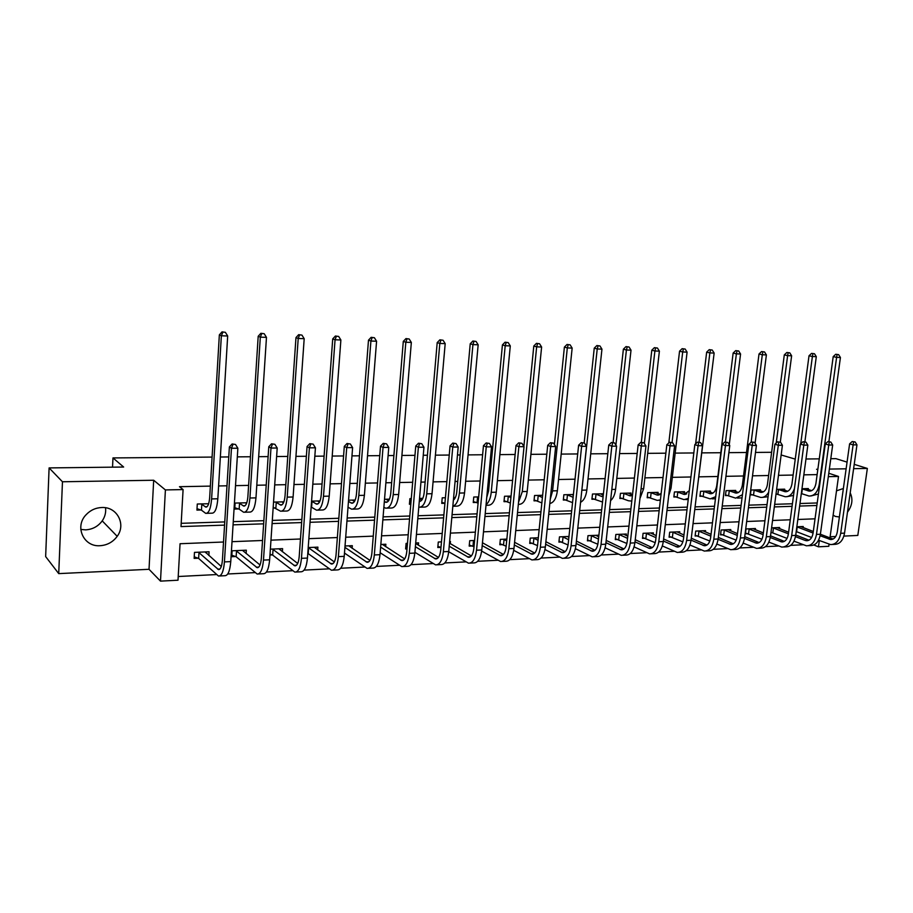 <?xml version="1.0" encoding="UTF-8"?>
<svg xmlns="http://www.w3.org/2000/svg" width="913" height="913" viewBox="0 0 913 913"><rect width="100%" height="100%" fill="white"/><g stroke="black" fill="none" stroke-linecap="round" stroke-linejoin="round"><path stroke-width="1.37" d="M105.543 507.754C106.113 512.41 105.006 516.781 102.222 520.878C98.09 526.424 92.555 529.414 85.617 529.86L80.789 529.437M100.042 545.712C107.209 545.221 112.927 542.082 117.195 536.33C126.314 524.267 117.035 506.578 101.788 507.514C95.591 507.788 90.341 510.23 86.027 514.806C74.33 526.767 83.722 547.081 100.042 545.712M833.135 515.08L835.292 516.416L839.389 516.975M847.492 512.159C852.251 505.619 853.153 499.183 850.208 492.86M843.372 488.501L836.502 490.84M223.514 542.014L180.055 543.726L178.012 580.212L160.494 581.125L165.401 489.927L183.091 489.573L181.014 526.573L224.564 525.135M149.024 569.301L153.681 480.249L62.461 481.767L49.097 467.913L45.65 556.588L58.729 573.615L149.024 569.301L160.494 581.125M830.122 536.753L835.749 536.49M843.886 536.102L857.809 535.429L867.35 468.449L853.609 468.677M829.072 544.285L828.799 546.282L818.447 546.819L819.315 540.507M813.848 544.993L818.447 546.819M178.218 576.514L216.438 574.562M227.748 573.992L255.012 572.611M266.448 572.029L292.537 570.693M304.086 570.111L329.045 568.845M340.697 568.251L364.584 567.041M376.327 566.437L399.186 565.273M411.021 564.679L432.899 563.561M444.802 562.956L465.744 561.894M477.716 561.29L497.756 560.262M509.785 559.658L528.969 558.676M541.055 558.071L559.407 557.135M571.538 556.519L589.113 555.618M601.29 555.001L618.101 554.145M630.312 553.529L646.393 552.707M658.638 552.091L674.022 551.304M686.291 550.687L701.013 549.934M713.304 549.306L727.387 548.599M739.69 547.971L753.157 547.286M765.482 546.659L778.344 546.008M790.681 545.381L802.984 544.753M62.461 481.767L58.729 573.615M830.796 458.714L835.931 458.646L847.059 462.126M854.214 464.352L867.35 468.449M49.097 467.913L123.643 467.034L112.972 457.927L112.539 467.171M112.972 457.927L212.09 457.082M220.353 457.014L228.764 456.934M237.323 456.865L250.447 456.751M258.664 456.683L268.114 456.603M276.628 456.523L287.766 456.432M295.938 456.363L306.369 456.272M314.825 456.203L324.092 456.123M332.206 456.055L343.573 455.952M351.973 455.884L359.448 455.815M367.517 455.747L379.751 455.644M388.105 455.576L393.891 455.519M401.903 455.45L414.959 455.336M423.255 455.267L427.444 455.233M435.41 455.165L449.242 455.051M457.481 454.982L460.141 454.959M468.049 454.891L482.612 454.765M490.795 454.685L492.016 454.685M499.879 454.617L515.126 454.48M530.909 454.343L546.807 454.206M561.175 454.092L577.701 453.944M590.722 453.829L607.818 453.693M619.55 453.59L637.194 453.441M647.694 453.35L665.851 453.19M675.186 453.11L693.823 452.951M702.04 452.882L720.814 452.722M728.894 452.654L746.503 452.494M755.508 452.426L771.633 452.289M803.075 527.566L803.223 526.504L796.855 526.778M779.451 528.616L779.599 527.509L771.576 527.851M770.949 532.633L772.25 532.576M755.302 529.7L755.45 528.536L746.024 528.935L745.407 533.774L747.964 533.66M730.628 530.795L730.777 529.586L721.144 529.996L720.528 534.881L723.142 534.767M705.395 531.925L705.555 530.658L695.706 531.081L695.101 536.022L697.772 535.897M679.603 533.089L679.763 531.754L669.686 532.188L669.092 537.186L671.831 537.061M653.217 534.276L653.377 532.872L643.072 533.318L642.49 538.373L645.286 538.248M626.227 535.497L626.398 534.025L615.853 534.47L615.282 539.583L618.135 539.457M598.608 536.753L598.78 535.201L587.983 535.657L587.424 540.827L590.357 540.701M568.982 536.467L559.464 536.867L558.916 542.105L561.917 541.968M538.316 537.768L530.259 538.111L529.723 543.406L532.793 543.269M506.852 539.104L500.347 539.378L499.822 544.741L502.972 544.605M474.589 540.473L469.704 540.69L469.191 546.111L472.42 545.963M450.269 543.612L450.463 541.5L449.641 541.535M441.47 541.888L438.286 542.025L437.795 547.515L440.979 547.366L437.898 546.385M418.371 545.118L418.565 542.858L415.7 542.984M407.472 543.326L406.091 543.395L405.612 548.953L407.004 548.884M385.663 546.67L385.868 544.251L380.835 544.468M352.121 548.291L352.327 545.677L345.023 545.985M317.701 549.98L317.918 547.138L308.206 547.549L331.385 564.029C333.838 564.074 335.391 561.05 336.041 554.956L344.304 446.354L347.031 443.501L350.364 444.003L347.031 443.501M282.379 551.726L282.596 548.645L270.362 549.158M269.963 555.001L272.12 554.91M246.111 553.563L246.327 550.185L232.119 550.79L231.742 556.713L235.6 556.542M208.86 555.503L209.077 551.772L194.48 552.388L194.138 558.391L198.098 558.22M817.135 474.6L803.839 474.851M793.135 475.045L778.469 475.331M768.609 475.513L752.517 475.821M743.524 475.993L725.938 476.324M717.869 476.483L699.13 476.837M690.936 476.985L672.322 477.339M663.009 477.522L644.886 477.864M634.409 478.058L616.8 478.401M605.091 478.617L588.029 478.948M575.03 479.188L558.551 479.508M544.216 479.781L528.342 480.078M512.592 480.375L497.38 480.66M489.539 480.809L488.318 480.831M480.158 480.991L465.63 481.265M457.733 481.413L455.085 481.471M446.856 481.619L433.059 481.881M425.116 482.041L420.939 482.121M412.665 482.269L399.643 482.521M391.654 482.669L385.879 482.783M377.548 482.943L365.348 483.171M357.303 483.319L349.839 483.468M341.462 483.628L330.141 483.844M322.038 483.993L312.805 484.164M304.371 484.335L293.963 484.529M285.826 484.677L274.71 484.894M266.219 485.054L256.804 485.237M248.61 485.385L235.52 485.636M226.983 485.796L218.595 485.956M210.355 486.115L179.473 486.697L183.091 489.573M181.196 523.32L224.758 521.916M233.26 521.654L263.857 520.672M272.314 520.399L301.861 519.451M310.26 519.189L338.826 518.276M347.18 518.002L374.798 517.123M383.095 516.861L409.8 516.005M418.051 515.742L443.878 514.909M452.072 514.647L477.077 513.848M485.225 513.585L509.431 512.809M517.511 512.558L540.953 511.805M548.987 511.542L571.686 510.824M579.675 510.561L601.667 509.865M609.599 509.602L630.917 508.929M638.792 508.678L659.448 508.016M667.277 507.765L687.306 507.126M695.09 506.875L714.514 506.247M722.24 506.007L741.082 505.403M748.763 505.151L767.046 504.569M774.669 504.33L792.416 503.759M799.982 503.52L817.215 502.96M808.233 489.505L808.359 488.569L801.968 488.729M784.541 490.144L784.666 489.163L776.632 489.368M775.993 494.207L777.294 494.161M760.335 490.806L760.461 489.779L751.011 490.019L750.383 494.903L752.951 494.835M735.581 491.479L735.718 490.407L726.063 490.646L725.436 495.588L728.06 495.519M710.291 492.164L710.428 491.046L700.545 491.297L699.94 496.295L702.611 496.216M684.419 492.872L684.556 491.696L674.445 491.959L673.851 497.003L676.59 496.934M657.953 493.602L658.09 492.369L647.762 492.632L647.169 497.733L649.976 497.665M630.872 494.355L631.02 493.054L620.441 493.317L619.87 498.487L622.734 498.407M603.162 495.131L603.31 493.75L592.491 494.024L591.921 499.251L594.854 499.171M573.41 494.515L563.869 494.755L563.31 500.039L566.322 499.959M542.63 495.291L534.55 495.497L534.014 500.849L537.095 500.758M511.063 496.09L504.524 496.25L503.999 501.671L507.16 501.579M478.663 496.912L473.756 497.026L473.254 502.515L476.483 502.424M454.286 499.263L454.446 497.517L453.624 497.539M445.418 497.745L442.223 497.825L441.732 503.383L444.928 503.291M422.342 499.297L422.422 498.327L419.535 498.407M411.284 498.612L409.891 498.646L409.412 504.273L410.804 504.227M389.452 499.16L384.533 499.285M355.191 500.027L348.549 500.198M320.018 500.917L311.573 501.134M283.897 501.83L273.546 502.093M273.147 508.005L275.304 507.948M246.784 502.766L235.109 503.063L234.732 509.066L238.613 508.952M208.643 503.736L197.288 504.022L196.934 510.105L200.917 509.99M153.681 480.249L165.401 489.927M828.319 476.654L838.511 476.449L829.963 537.871M817.854 469.271L816.576 469.282L817.797 469.681M828.787 473.276L838.511 476.449M846.123 468.803L829.369 469.077M781.151 454.971L795.257 459.125M805.974 458.999L819.281 458.851M815.047 518.812L797.836 519.486M790.27 519.782L772.546 520.478M764.934 520.775L746.663 521.494M739.005 521.791L720.174 522.533M712.46 522.841L693.058 523.594M685.298 523.902L665.28 524.69M657.474 524.998L636.84 525.808M628.966 526.116L607.681 526.949M599.761 527.258L577.803 528.113M569.826 528.433L547.161 529.323M539.138 529.631L515.742 530.556M507.662 530.875L483.502 531.822M475.365 532.142L450.406 533.112M442.223 533.432L416.431 534.447M408.202 534.767L381.543 535.817M373.257 536.136L345.696 537.221M337.365 537.552L308.856 538.67M300.468 539.001L270.967 540.154M262.533 540.485L232.005 541.683M233.066 524.849L263.64 523.834M272.097 523.56L301.644 522.578M310.043 522.293L338.597 521.346M346.94 521.072L374.547 520.159M382.844 519.885L409.549 518.995M417.789 518.721L443.615 517.865M451.809 517.591L476.803 516.769M484.951 516.496L509.146 515.697M517.226 515.423L540.667 514.647M548.702 514.384L571.39 513.631M579.378 513.368L601.359 512.638M609.291 512.376L630.598 511.668M638.472 511.406L659.14 510.721M666.958 510.47L686.987 509.796M694.759 509.545L714.183 508.895M721.909 508.644L740.751 508.016M748.42 507.765L766.703 507.16M774.327 506.909L792.073 506.316M799.64 506.064L816.861 505.494M801.968 488.786L809.112 491.103C812.673 491.103 814.944 488.558 815.925 483.468L833.204 356.618L835.726 354.278L838.613 354.632L835.726 354.278M805.917 488.626L811.6 490.669M838.613 354.632L840.428 357.508L836.605 357.371L819.212 484.586C817.728 492.221 814.328 496.033 809.009 496.033L801.329 493.556M840.428 357.508L828.89 441.63M818.436 494.001L810.87 495.976M837.084 354.575L836.605 357.371L833.204 356.618M802.356 488.866L801.717 493.648M855.127 441.949L852.183 441.538L855.127 441.949L856.965 444.859L853.107 444.882L840.702 533.306C839.252 540.758 835.863 544.513 830.545 544.57L818.55 540.211M811.634 537.517L796.204 531.56M800.792 526.607L813.312 531.492M830.819 442.04L827.863 441.641L830.819 442.04L832.679 444.996L820.388 534.242L833.044 539.058M796.844 526.835L813.095 533.032M820.125 535.737L830.499 539.537C834.06 539.503 836.319 536.992 837.289 532.017L849.615 443.844L852.183 441.538M856.965 444.859L844.536 533.124C843.087 540.564 839.686 544.319 834.356 544.365L832.519 544.468M853.587 441.949L853.107 444.882L849.615 443.844M797.232 526.927L796.593 531.663M777.933 489.334L785.203 491.73C788.718 491.742 790.966 489.163 791.936 484.016L809.021 355.762L811.554 353.399L814.476 353.753L811.554 353.399M782.179 489.231L787.714 491.274M794.447 488.558C792.438 494.195 789.323 496.912 785.1 496.718L776.039 493.876M814.476 353.753L816.302 356.652L804.878 441.812M816.302 356.652L812.387 356.515L800.724 443.786M793.523 495.462L786.938 496.661M812.901 353.696L812.387 356.515L809.021 355.762M778.527 489.471L777.887 494.298M753.579 489.95L760.769 492.381C764.249 492.392 766.464 489.79 767.422 484.586L784.301 354.883L786.846 352.498L789.779 352.852L786.846 352.498M757.916 489.847L763.314 491.89M768.655 492.198C766.543 495.942 763.884 497.676 760.666 497.425L750.475 494.253M789.779 352.852L791.628 355.796L780.307 442.177M791.628 355.796L787.622 355.648L776.221 443.022M768.061 496.74L762.481 497.368M788.181 352.795L787.622 355.648L784.301 354.883M754.172 490.087L753.545 494.972M832.679 444.996L828.742 445.008L816.473 534.425C815.035 541.968 811.68 545.757 806.407 545.803L794.002 541.169M787.063 538.408L770.994 532.256M777.111 527.611L788.615 532.222M795.748 535.018L808.952 540.199L805.049 540.393L806.373 540.713C809.888 540.69 812.136 538.156 813.084 533.124L825.284 443.969L827.863 441.641M772.877 527.794L788.398 533.831M795.485 536.627L805.049 540.393M816.473 534.425L820.388 534.242C818.95 541.774 815.594 545.552 810.31 545.609L808.37 545.7M829.244 442.052L828.742 445.008L825.284 443.969M773.459 527.942L772.832 532.724M805.962 442.143L802.972 441.732L805.962 442.143L807.845 445.122L803.805 445.145L791.685 535.577C790.259 543.201 786.949 547.035 781.733 547.07L768.883 542.128M761.933 539.286L745.499 533.032M752.905 528.638L763.348 532.93M770.526 535.828L784.313 541.375M748.58 528.832L763.131 534.619M770.287 537.517L781.699 541.923C785.18 541.9 787.394 539.343 788.341 534.265L800.381 444.095L802.972 441.732M807.845 445.122L795.691 535.395C794.264 542.995 790.943 546.819 785.728 546.864L783.685 546.978M804.353 442.154L803.805 445.145L800.381 444.095M749.174 528.981L748.546 533.808M728.677 490.589L735.787 493.043C739.222 493.054 741.413 490.429 742.36 485.157L759.011 353.993L761.568 351.573L764.523 351.939L761.568 351.573M733.116 490.475L738.355 492.506M742.452 494.686L735.695 498.133L725.527 494.914M764.523 351.939L766.395 354.906L755.085 443.307M766.395 354.906L762.298 354.758L751.159 442.212M742.041 497.859L737.487 498.087M762.88 351.882L762.298 354.758L759.011 353.993M729.27 490.726L728.654 495.656M703.227 491.228L710.246 493.716C713.635 493.728 715.792 491.08 716.728 485.75L733.139 353.069L735.707 350.626L738.674 350.991L735.707 350.626M707.758 491.114L712.836 493.146M715.701 496.706L710.154 498.875L700.02 495.588M738.674 350.991L740.569 354.004L729.259 444.734M740.569 354.004L736.38 353.856L725.436 442.029M715.438 498.783L711.912 498.818M736.996 350.934L736.38 353.856L733.139 353.069M703.82 491.365L703.204 496.364M677.195 491.89L684.111 494.412L689.281 490.715M681.828 491.765L686.736 493.796M688.356 498.418L684.02 499.616L673.942 496.273M695.615 443.878L706.662 352.133L709.241 349.656L712.231 350.033L709.241 349.656M712.231 350.033L714.149 353.069L696.927 491.651M714.149 353.069L709.858 352.92L699.073 442.132M710.519 349.976L709.858 352.92L706.662 352.133M677.788 492.027L677.184 497.071M780.524 442.246L777.522 441.835L780.524 442.246L782.418 445.259L778.298 445.282L766.327 536.753C764.923 544.456 761.647 548.336 756.5 548.371L743.182 543.098M736.198 540.154L720.631 534.116M728.175 529.7L737.499 533.637M744.723 536.627L759.114 542.573M723.758 529.882L737.27 535.406M744.494 538.396L756.466 543.167C759.901 543.144 762.093 540.564 763.028 535.417L774.92 444.22L777.522 441.835M782.418 445.259L770.435 536.57C769.02 544.262 765.745 548.12 760.586 548.165L758.418 548.268M778.869 442.257L778.298 445.282L774.92 444.22M724.34 530.031L723.735 534.915M754.492 442.36L751.456 441.938L754.492 442.36L756.409 445.407L752.186 445.43L740.386 537.962C738.994 545.757 735.764 549.672 730.685 549.694L716.876 544.057M709.846 541.021L695.192 535.223M702.896 530.773L711.044 534.333M718.314 537.426L733.333 543.794M698.377 530.967L710.816 536.171M718.086 539.275L730.651 544.433C734.041 544.41 736.198 541.808 737.122 536.604L748.843 444.346L751.456 441.938M756.409 445.407L744.586 537.768C743.193 545.54 739.952 549.455 734.862 549.478L732.58 549.603M752.803 442.36L752.186 445.43L748.843 444.346M698.959 531.115L698.354 536.057M727.832 442.463L724.785 442.04L727.832 442.463L729.772 445.555L725.447 445.578L713.829 539.195C712.46 547.081 709.275 551.03 704.277 551.053L689.943 545.015M682.867 541.866L669.195 536.353M677.047 531.868L683.963 534.995M691.289 538.202L706.947 545.05M672.425 532.062L683.723 536.935M691.05 540.142L704.231 545.734C707.575 545.712 709.709 543.075 710.611 537.814L722.16 444.483L724.785 442.04M729.772 445.555L718.12 538.99C716.762 546.864 713.567 550.813 708.545 550.836L706.137 550.961M726.109 442.474L725.447 445.578L722.16 444.483M673.007 532.222L672.413 537.221M700.545 442.577L697.464 442.143L700.545 442.577L702.508 445.704L698.068 445.727L686.633 540.45C685.298 548.428 682.159 552.422 677.229 552.445L662.359 545.963M655.226 542.687L642.592 537.517M650.604 532.998L656.23 535.634M663.603 538.955L679.934 546.316M645.868 533.192L655.99 537.666M663.363 541.01L677.195 547.058C680.482 547.047 682.582 544.376 683.472 539.058L694.827 444.62L697.464 442.143M702.508 445.704L691.038 540.256C689.692 548.211 686.553 552.205 681.612 552.217L679.067 552.354M698.765 442.588L698.068 445.727L694.827 444.62M646.461 533.352L645.879 538.408M672.584 442.691L669.491 442.257L672.584 442.691L674.57 445.852L670.028 445.875L658.798 541.751C657.474 549.82 654.393 553.86 649.542 553.871L634.09 546.887M626.9 543.486L615.373 538.693M623.556 534.139L627.824 536.239M635.254 539.697L652.281 547.617M618.717 534.345L627.585 538.385M635.003 541.854L649.508 548.416C652.749 548.405 654.804 545.712 655.682 540.325L666.844 444.757L669.491 442.257M674.57 445.852L663.306 541.535C661.982 549.592 658.889 553.62 654.028 553.643L651.357 553.78M670.77 442.702L670.028 445.875L666.844 444.757M619.299 534.504L618.729 539.617M643.927 442.805L640.812 442.36L643.927 442.805L645.948 446.012L641.291 446.035L630.267 543.075C628.977 551.235 625.953 555.321 621.194 555.321L605.125 547.8M597.855 544.251L587.527 539.903M595.869 535.326L598.723 536.81M606.198 540.405L623.956 548.941M590.916 535.532L598.471 539.058M605.947 542.676L621.148 549.809C624.332 549.809 626.352 547.081 627.208 541.626L638.153 444.893L640.812 442.36M645.948 446.012L634.889 542.858C633.588 551.007 630.552 555.081 625.782 555.093L622.963 555.23M642.067 442.816L641.291 446.035L638.153 444.893M591.498 535.691L590.939 540.861M614.563 442.931L611.425 442.474L614.563 442.931L616.606 446.172L611.836 446.195L601.039 544.433C599.773 552.696 596.805 556.827 592.149 556.816L575.43 548.69M568.069 544.958L559.018 541.147M567.532 536.524L568.89 537.323M576.423 541.078L594.934 550.288M562.465 536.741L568.639 539.709M576.16 543.475L592.103 551.235C595.219 551.235 597.205 548.473 598.049 542.961L608.766 445.042L611.425 442.474M616.606 446.172L605.775 544.205C604.509 552.456 601.53 556.576 596.851 556.576L593.884 556.725M612.657 442.931L611.836 446.195L608.766 445.042M563.047 536.901L562.499 542.128M584.468 443.045L581.307 442.6L584.468 443.045L586.523 446.331L581.627 446.354L571.082 545.814C569.849 554.18 566.939 558.357 562.374 558.345L544.97 549.535M537.517 545.609L529.825 542.413M545.894 541.694L565.204 551.669M533.329 537.985L538.054 540.302M545.632 544.239L562.34 552.696C565.387 552.696 567.327 549.911 568.148 544.331L578.625 445.19L581.307 442.6M586.523 446.331L575.932 545.597C574.688 553.94 571.778 558.105 567.201 558.105L564.074 558.265M582.505 443.056L581.627 446.354L578.625 445.19M533.911 538.145L533.375 543.44M553.586 443.17L550.402 442.714L553.586 443.17L555.675 446.503L550.653 446.525L540.37 547.241C539.161 555.709 536.33 559.931 531.868 559.92L513.722 550.345M506.167 546.202L499.925 543.703M514.578 542.265L534.71 553.061M503.497 539.252L506.692 540.827M514.316 544.958L531.822 554.191C534.801 554.202 536.696 551.384 537.506 545.734L547.709 445.35L550.402 442.714M555.675 446.503L545.346 547.013C544.125 555.469 541.283 559.68 536.81 559.658L533.523 559.829M551.578 443.182L550.653 446.525L547.709 445.35M504.067 539.412L503.542 544.776M521.916 443.307L518.698 442.839L521.916 443.307L524.028 446.674L518.869 446.697L508.861 548.702C507.685 557.284 504.923 561.552 500.575 561.529L481.653 551.087M474.007 546.716L469.293 545.027M482.463 542.756L503.44 554.488M472.923 540.553L474.509 541.295M482.19 545.62L500.541 555.72C503.44 555.743 505.288 552.89 506.064 547.172L516.005 445.498L518.698 442.839M524.028 446.674L513.973 548.473C512.786 557.033 510.013 561.29 505.642 561.267L502.196 561.438M519.851 443.307L518.869 446.697L516.005 445.498M473.493 540.724L472.991 546.134M489.402 443.433L486.173 442.965L489.402 443.433L491.536 446.845L486.252 446.879L476.54 550.208C475.399 558.893 472.717 563.218 468.483 563.173L448.717 551.737M449.493 543.155L471.37 555.937M449.219 546.214L468.449 557.295C471.268 557.329 473.06 554.442 473.824 548.645L483.468 445.658L486.173 442.965M491.536 446.845L481.779 549.968C480.626 558.63 477.933 562.944 473.687 562.91L470.058 563.093M487.291 443.444L486.252 446.879L483.468 445.658M456.032 443.57L452.78 443.09L456.032 443.57L458.189 447.028L452.768 447.062L443.364 551.749C442.257 560.548 439.655 564.919 435.558 564.862L414.901 552.308M407.061 548.188L405.714 547.766M415.655 543.452L438.457 557.421M415.381 546.716L435.524 558.916C438.263 558.95 439.998 556.028 440.728 550.162L450.063 445.829L452.78 443.09M458.189 447.028L448.74 551.498C447.632 560.274 445.019 564.645 440.899 564.588L437.087 564.782M453.864 443.581L452.768 447.062L450.063 445.829M421.76 443.718L418.485 443.227L421.76 443.718L423.952 447.222L418.371 447.244L409.309 553.324C408.248 562.237 405.726 566.665 401.766 566.596L380.162 552.753M382.421 544.399L404.664 558.904M380.618 547.104L401.72 560.571C404.379 560.616 406.057 557.66 406.764 551.714L415.757 446.001L418.485 443.227M423.952 447.222L414.833 553.073C413.76 561.963 411.227 566.38 407.244 566.322L403.238 566.528M419.535 443.718L418.371 447.244L415.757 446.001M386.553 443.855L383.243 443.364L386.553 443.855L388.767 447.404L383.038 447.438L374.33 554.956C373.303 563.983 370.883 568.457 367.072 568.388L344.475 553.061M348.789 545.826L369.97 560.422M344.92 547.355L367.026 562.271C369.582 562.317 371.192 559.338 371.876 553.312L380.516 446.172L383.243 443.364M388.767 447.404L380.002 554.682C378.963 563.698 376.533 568.171 372.687 568.091L368.487 568.308M384.259 443.866L383.038 447.438L380.516 446.172M350.364 444.003L352.612 447.61L346.723 447.632L338.392 556.622C337.411 565.763 335.094 570.305 331.43 570.214L307.795 553.358M314.277 547.298L334.329 561.94M352.612 447.61L344.224 556.348C343.231 565.478 340.891 569.997 337.205 569.917L332.789 570.146M348.013 444.015L346.723 447.632L344.304 446.354M308.651 547.743L308.229 553.506M313.159 444.152L309.804 443.65L313.159 444.152L315.442 447.804L309.381 447.838L301.461 558.334C300.525 567.601 298.311 572.2 294.808 572.097L272.667 555.104L270.02 554.191M278.864 548.804L297.695 563.469M272.519 549.067L294.773 565.82C297.113 565.877 298.585 562.819 299.202 556.633L307.065 446.537L309.804 443.65M315.442 447.804L307.453 558.06C306.506 567.304 304.269 571.892 300.754 571.789L296.12 572.029M310.74 444.163L309.381 447.838L307.065 446.537M273.067 549.261L272.667 555.104M274.893 444.311L271.526 443.798L274.893 444.311L277.198 448.021L270.978 448.055L263.48 560.091C262.602 569.495 260.49 574.14 257.169 574.037L236.147 556.736L231.845 555.218M242.493 550.345L260.034 564.999M235.976 550.619L257.135 567.669C259.349 567.738 260.753 564.633 261.346 558.368L268.776 446.731L271.526 443.798M277.198 448.021L269.643 559.806C268.753 569.187 266.63 573.832 263.275 573.718L258.413 573.969M272.405 444.323L270.978 448.055L268.776 446.731M236.524 550.813L236.147 556.736M205.687 551.909L205.642 552.662M235.52 444.471L232.13 443.958L235.52 444.471L237.859 448.226L231.457 448.26L224.427 561.906C223.594 571.435 221.608 576.149 218.469 576.023L198.635 558.414L194.229 556.816M205.151 551.931L221.3 566.505M198.452 552.217L218.435 569.564C220.524 569.644 221.848 566.505 222.407 560.148L229.38 446.925L232.13 443.958M237.859 448.226L230.761 561.609C229.916 571.127 227.919 575.818 224.746 575.704L219.645 575.966M232.963 444.483L231.457 448.26L229.38 446.925M198.988 552.411L198.635 558.414M650.558 492.564L657.383 495.12L661.149 493.454M655.306 492.438L660.031 494.447M660.407 499.879L657.292 500.392L647.26 496.98M668.83 442.873L679.557 351.174L682.137 348.675L685.161 349.051L682.137 348.675M685.161 349.051L687.09 352.121L671.055 488.078L668.693 495.759M687.09 352.121L682.696 351.973L672.071 442.508M683.403 348.983L682.696 351.973L679.557 351.174M651.152 492.7L650.558 497.813M623.317 493.248L630.027 495.839L632.458 495.28M628.167 493.123L632.481 495.029M631.796 501.089L628.521 500.781L619.95 497.699M641.337 442.36L651.802 350.193L654.393 347.659L657.44 348.036L654.393 347.659M657.44 348.036L659.391 351.151L643.642 488.729L639.956 498.498M659.391 351.151L654.895 350.991L644.361 443.478M655.637 347.979L654.895 350.991L651.802 350.193M623.899 493.397L623.328 498.555M595.424 493.956L602.021 496.581M600.4 493.83L603.276 495.177M602.523 502.024L592.012 498.441M613.114 442.474L623.374 349.188L625.976 346.62L629.034 347.008L625.976 346.62M629.034 347.008L631.02 350.158L615.579 489.391C614.905 494.641 613.251 498.384 610.592 500.621M631.02 350.158L626.409 349.999L615.921 445.076M627.197 346.94L626.409 349.999L623.374 349.188M596.018 494.104L595.447 499.331M566.87 494.675L573.113 497.3M571.96 494.549L573.33 495.268M572.554 502.641L563.401 499.194M584.172 442.942L594.249 348.161L596.862 345.559L599.944 345.947L596.862 345.559M599.944 345.947L601.952 349.131L586.831 490.064C585.986 496.455 583.898 500.541 580.554 502.287M601.952 349.131L597.228 348.971L581.41 494.241M598.061 345.879L597.228 348.971L594.249 348.161M567.464 494.823L566.905 500.107M537.631 495.417L542.402 497.517M541.854 502.892L534.105 499.959M554.408 444.483L564.394 347.1L567.03 344.463L570.134 344.863L567.03 344.463M570.134 344.863L572.154 348.093L557.387 490.76C556.337 498.372 553.814 502.629 549.809 503.531M572.154 348.093L567.315 347.921L552.593 490.874L550.254 499.263M568.194 344.794L567.315 347.921L564.394 347.1M538.214 495.565L537.677 500.917M507.685 496.17L510.915 497.608M510.378 503.04L504.09 500.746M523.879 446.446L533.797 346.016L536.433 343.356L539.56 343.756L536.433 343.356M539.56 343.756L541.614 347.02L527.2 491.468C525.979 500.119 523.138 504.41 518.687 504.364L518.322 504.375M541.614 347.02L536.65 346.849L522.304 491.582L518.527 502.355M537.574 343.676L536.65 346.849L533.797 346.016M508.267 496.33L507.742 501.739M476.997 496.946L478.595 497.619M478.081 503.109L473.333 501.557M486.766 497.345L488.569 491.011L502.424 344.909L505.06 342.204L508.21 342.615L505.06 342.204M508.21 342.615L510.287 345.913L496.273 492.198C495.074 500.952 492.312 505.3 487.964 505.254L486.001 505.3M510.287 345.913L505.197 345.742L491.24 492.324C490.555 498.418 488.832 502.515 486.07 504.627M506.179 342.535L505.197 345.742L502.424 344.909M477.579 497.106L477.065 502.584M453.499 498.966L454.218 499.343M444.928 503.257L441.824 502.378M453.396 500.096C455.21 498.681 456.352 495.907 456.797 491.742L470.229 343.767L472.888 341.028L476.061 341.439L472.888 341.028M476.061 341.439L478.161 344.794L464.557 492.952C463.393 501.808 460.7 506.213 456.489 506.156L452.837 506.259C456.317 505.015 458.509 500.621 459.399 493.066L472.934 344.612L470.229 343.767M478.161 344.794L472.934 344.612L473.973 341.359M419.501 498.818L421.806 500.073M410.85 503.611L409.503 503.223M419.272 501.454C421.874 501.237 423.518 498.247 424.214 492.495L437.201 342.603L439.861 339.83L443.056 340.241L439.861 339.83M443.056 340.241L445.19 343.63L432.032 493.716C430.902 502.686 428.288 507.149 424.203 507.08L420.368 507.194M445.19 343.63L439.815 343.448L426.736 493.842C425.618 502.835 423.027 507.297 418.953 507.229L418.782 507.194M440.911 340.161L439.815 343.448L437.201 342.603M384.339 501.625L385.765 502.31C388.39 502.355 390.068 499.331 390.775 493.26L403.295 341.405L405.965 338.586L409.184 339.008L405.965 338.586M386.119 499.251L388.55 500.815M409.184 339.008L411.341 342.443L405.829 342.249L393.218 494.629C392.134 503.736 389.634 508.256 385.697 508.187L383.871 507.331M411.341 342.443L398.65 494.504C397.566 503.588 395.044 508.107 391.084 508.027L387.078 508.142M406.981 338.928L405.829 342.249L403.295 341.405M348.458 501.408L351.642 503.211C354.176 503.257 355.785 500.21 356.469 494.047L368.487 340.172L371.157 337.319L374.398 337.742L371.157 337.319M352.338 500.107L354.427 501.545M374.398 337.742L376.578 341.222L370.918 341.028L358.82 495.439C357.782 504.672 355.374 509.249 351.585 509.169L348.013 507.183M376.578 341.222L364.39 495.314C363.351 504.524 360.92 509.089 357.109 509.009L352.909 509.123M372.139 337.662L370.918 341.028L368.487 340.172M311.573 501.169L316.617 504.136C319.036 504.193 320.589 501.1 321.239 494.857L332.72 338.906L335.402 336.018L338.666 336.441L335.402 336.018M317.667 500.975L319.39 502.276M338.666 336.441L340.88 339.978L335.06 339.773L323.499 496.273C322.506 505.631 320.189 510.253 316.56 510.173L311.15 507M340.88 339.978L329.216 496.136C328.224 505.471 325.895 510.093 322.232 510.002L317.827 510.139M336.338 336.349L335.06 339.773L332.72 338.906M312.018 501.305L311.595 507.137M275.703 502.036L280.645 505.083C282.962 505.14 284.434 502.013 285.061 495.702L295.972 337.605L298.665 334.672L301.941 335.105L298.665 334.672M282.083 501.876L283.407 502.983M301.941 335.105L304.189 338.689L298.209 338.472L287.207 497.129C286.271 506.612 284.069 511.291 280.599 511.2L273.192 507.286M304.189 338.689L293.096 496.992C292.137 506.453 289.923 511.132 286.431 511.04L281.809 511.166M299.555 335.014L298.209 338.472L295.972 337.605M276.262 502.207L275.863 508.119M238.989 502.972L243.703 506.064C245.905 506.133 247.297 502.96 247.891 496.558L258.196 336.269L260.89 333.291L264.199 333.724L260.89 333.291M245.54 502.801L246.442 503.679M264.199 333.724L266.47 337.365L260.319 337.148L249.934 498.007C249.044 507.617 246.944 512.364 243.657 512.261L239.16 509.134L234.824 507.742M266.47 337.365L255.971 497.87C255.069 507.457 252.969 512.193 249.648 512.09L244.81 512.227M261.746 333.644L260.319 337.148L258.196 336.269M239.537 503.143L239.16 509.134M201.271 503.919L205.745 507.069C207.81 507.137 209.134 503.93 209.682 497.437L219.348 334.888L222.042 331.876L225.374 332.321L222.042 331.876M208.004 503.748L208.438 504.341M225.374 332.321L227.679 335.995L221.357 335.779L211.611 498.92C210.777 508.655 208.803 513.46 205.699 513.357L201.465 510.173L197.014 508.701M227.679 335.995L217.83 498.772C216.974 508.484 214.989 513.289 211.862 513.174L206.783 513.323M222.852 332.229L221.357 335.779L219.348 334.888M201.819 504.102L201.465 510.173M811.337 490.783L808.096 490.874M832.976 539.024L829.164 539.218M844.536 533.124L840.702 533.306M787.417 491.411L784.199 491.502M762.948 492.061L759.776 492.141M784.256 541.409L780.387 541.603M795.691 535.395L791.685 535.577M737.944 492.723L734.805 492.803M712.368 493.397L709.275 493.477M686.211 494.081L683.164 494.161M758.988 542.642L755.165 542.836M770.435 536.57L766.327 536.753M733.139 543.908L729.373 544.091M744.586 537.768L740.386 537.962M706.685 545.198L702.976 545.381M718.12 538.99L713.829 539.195M679.614 546.522L675.951 546.704M691.038 540.256L686.633 540.45M651.882 547.88L648.287 548.062M663.306 541.535L658.798 541.751M623.488 549.272L619.95 549.443M634.889 542.858L630.267 543.075M594.397 550.699L590.928 550.859M605.775 544.205L601.039 544.433M564.576 552.148L561.187 552.319M575.932 545.597L571.082 545.814M534.014 553.643L530.704 553.803M545.346 547.013L540.37 547.241M502.675 555.172L499.445 555.332M513.973 548.473L508.861 548.702M470.515 556.747L467.388 556.907M481.779 549.968L476.54 550.208M437.532 558.368L434.485 558.516M448.74 551.498L443.364 551.749M403.672 560.023L400.727 560.16M414.833 553.073L409.309 553.324M368.898 561.723L366.067 561.86M380.002 554.682L374.33 554.956M333.188 563.469L330.472 563.595M344.224 556.348L338.392 556.622M296.485 565.261L293.895 565.387M307.453 558.06L301.461 558.334M258.756 567.099L256.302 567.224M269.643 559.806L263.48 560.091M219.965 569.004L217.648 569.119M230.761 561.609L224.427 561.906M659.448 494.789L656.447 494.869M671.055 488.078L669.594 488.113M632.047 495.508L629.103 495.588M643.642 488.729L641.063 488.786M603.151 496.273L601.119 496.318M615.579 489.391L611.824 489.471M573.147 497.06L572.462 497.071M586.831 490.064L582.163 490.178M557.387 490.76L552.593 490.874M527.2 491.468L522.304 491.582M496.273 492.198L491.24 492.324M464.557 492.952L459.399 493.066M420.722 501.077L419.307 501.111M432.032 493.716L426.736 493.842M387.409 501.956L385.012 502.013M398.65 494.504L393.218 494.629M353.228 502.846L350.923 502.915M364.39 495.314L358.82 495.439M318.135 503.771L315.921 503.839M329.216 496.136L323.499 496.273M282.106 504.729L279.994 504.775M293.096 496.992L287.207 497.129M245.083 505.699L243.075 505.756M255.971 497.87L249.934 498.007M207.046 506.704L205.151 506.749M217.83 498.772L211.611 498.92M117.195 536.33L102.222 520.878M810.345 491.068L809.112 491.103M831.823 539.469L830.499 539.537M786.424 491.708L785.203 491.73M761.978 492.347L760.769 492.381M807.674 540.656L806.373 540.713M782.989 541.866L781.699 541.923M736.985 493.009L735.787 493.043M711.421 493.693L710.246 493.716M685.275 494.378L684.111 494.412M688.231 499.502L685.766 499.571M757.744 543.098L756.466 543.167M731.906 544.376L730.651 544.433M705.475 545.666L704.231 545.734M678.416 547.001L677.195 547.058M650.707 548.359L649.508 548.416M622.335 549.752L621.148 549.809M593.267 551.178L592.103 551.235M563.469 552.639L562.34 552.696M532.93 554.134L531.822 554.191M501.614 555.675L500.541 555.72M469.499 557.25L468.449 557.295M436.54 558.859L435.524 558.916M402.713 560.525L401.72 560.571M367.973 562.225L367.026 562.271M332.298 563.983L331.385 564.029M295.641 565.775L294.773 565.82M257.957 567.624L257.135 567.669M219.211 569.529L218.435 569.564M658.524 495.086L657.383 495.12M660.35 500.301L659.003 500.335M631.145 495.816L630.027 495.839M419.969 501.397L419.284 501.42M386.678 502.276L385.765 502.31M352.521 503.189L351.642 503.211M317.462 504.113L316.617 504.136M281.455 505.06L280.645 505.083M244.467 506.042L243.703 506.064M206.464 507.046L205.745 507.069"/></g></svg>
